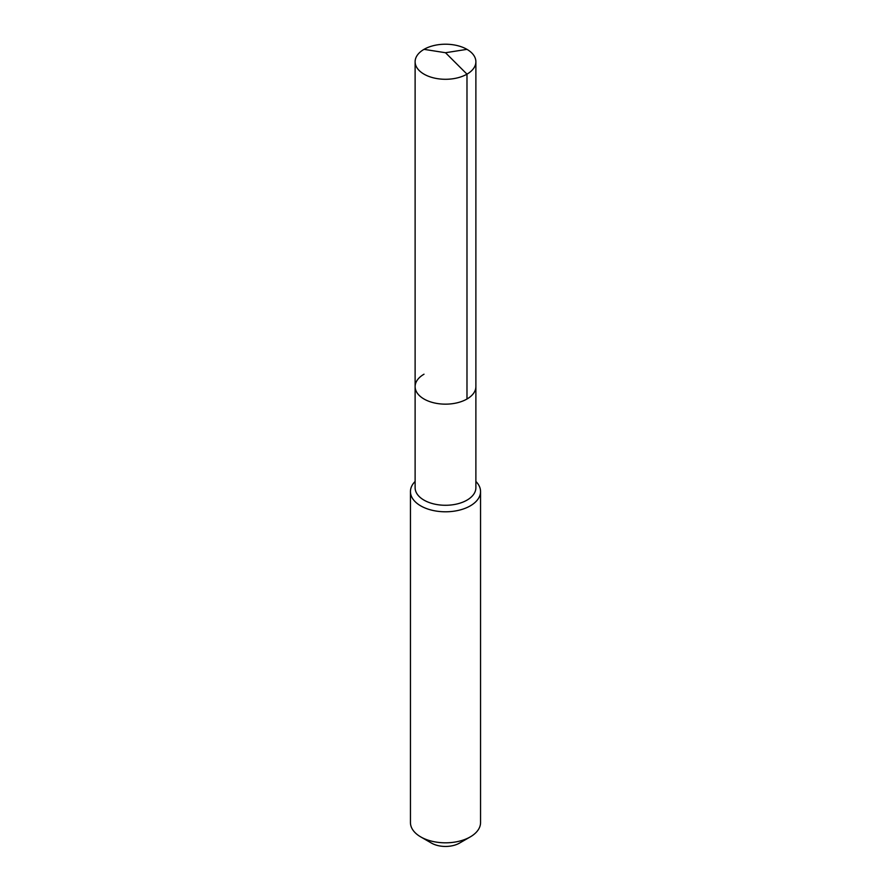 <?xml version="1.0" encoding="UTF-8"?>
<svg xmlns="http://www.w3.org/2000/svg" width="891" height="891" viewBox="0 0 891 891"><rect width="100%" height="100%" fill="white"/><g stroke="black" fill="none" stroke-linecap="round" stroke-linejoin="round"><path stroke-width="1.34" d="M415.117 386.616L415.117 61.746A30.383 17.542 180 0 0 433.872 77.951A30.383 17.542 180 0 0 466.984 74.153L445.5 52.725L466.984 74.153A30.383 17.542 0 0 0 475.883 61.746L475.883 487.733A30.383 17.542 0 0 1 466.984 500.141A30.383 17.542 180 0 1 433.872 503.938A30.383 17.542 180 0 1 415.117 487.733L415.117 386.616A30.383 17.542 180 0 0 433.872 402.821A30.383 17.542 180 0 0 466.984 399.012A30.383 17.542 0 0 0 475.883 386.616A30.383 17.542 0 0 1 466.984 399.012L466.984 74.153L466.984 399.012A30.383 17.542 180 0 1 433.872 402.821A30.383 17.542 180 0 1 415.117 386.616A30.383 17.542 180 0 1 424.016 374.209M480.55 491.554L480.55 822.582A35.05 20.237 0 0 1 470.281 836.894L459.544 843.086L470.281 836.894A35.05 20.237 180 0 1 420.719 836.894A35.05 20.237 180 0 1 410.45 822.582L410.45 491.554A35.05 20.237 180 0 0 432.09 510.253A35.05 20.237 180 0 0 470.281 505.865A35.05 20.237 0 0 0 480.55 491.554A35.05 20.237 0 0 0 475.883 481.452M410.45 491.554A35.05 20.237 180 0 1 415.117 481.452M459.544 843.086A19.858 11.472 180 0 1 431.456 843.086L420.719 836.894M475.883 61.746A30.383 17.542 0 0 0 457.128 45.552A30.383 17.542 0 0 0 424.016 49.35A30.383 17.542 180 0 0 415.117 61.746M466.984 49.35L445.5 52.725L424.016 49.35"/></g></svg>

